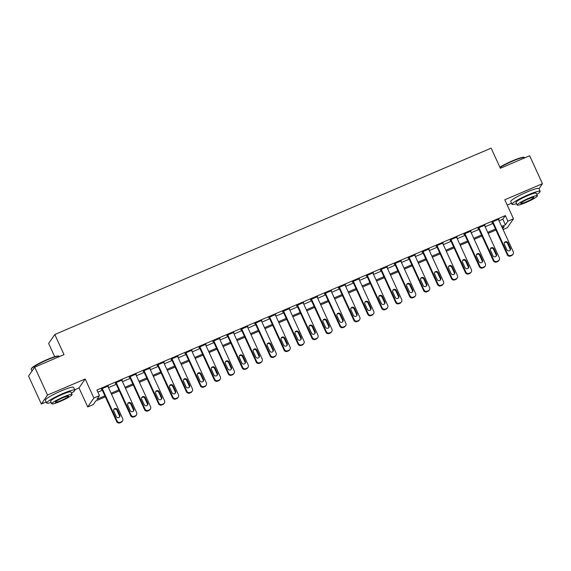 <?xml version="1.0" encoding="UTF-8"?>
<svg xmlns="http://www.w3.org/2000/svg" width="571" height="571" viewBox="0 0 571 571"><rect width="100%" height="100%" fill="white"/><g stroke="black" fill="none" stroke-linecap="round" stroke-linejoin="round"><path stroke-width="0.86" d="M105.349 396.845L95.792 400.928L93.287 404.546L87.713 406.93L93.88 398.001L99.461 395.617L96.956 399.236L104.893 395.846M74.673 389.779L79.012 387.93L87.713 406.93M79.012 387.93L85.179 378.994L47.514 395.082L34.717 367.132L28.55 376.068L41.348 404.011L46.172 401.948M54.709 356.711L48.635 343.435L54.802 334.499L491.146 148.146L500.36 168.267L529.652 155.755L542.45 183.698L504.785 199.786L513.486 218.793L507.319 227.722L503.08 229.535M507.198 205.053L511.537 203.205M47.514 395.082L41.348 404.011M538.974 188.73L542.45 183.698M499.083 220.813L502.844 219.207L505.349 215.588L96.899 390.029L99.461 395.617M97.877 392.163L102.337 390.257M108.497 387.63L116.284 384.304M122.444 381.671L130.238 378.345M136.398 375.711L144.185 372.385M150.344 369.758L158.131 366.425M164.291 363.798L172.085 360.472M178.245 357.839L186.032 354.512M192.191 351.879L199.986 348.553M206.145 345.926L213.932 342.6M220.092 339.966L227.879 336.64M234.046 334.006L241.833 330.68M247.992 328.054L255.779 324.728M261.939 322.094L269.733 318.768M275.893 316.134L283.68 312.808M289.84 310.181L297.634 306.848M303.793 304.222L311.58 300.896M317.74 298.262L325.527 294.936M331.687 292.302L339.481 288.976M345.641 286.349L353.428 283.023M359.587 280.39L367.381 277.063M373.541 274.43L381.328 271.104M387.488 268.477L395.282 265.144M401.442 262.517L409.229 259.191M415.388 256.557L423.175 253.231M429.335 250.605L437.129 247.272M443.289 244.645L451.076 241.319M457.235 238.685L465.03 235.359M471.189 232.725L478.976 229.399M485.136 226.773L492.923 223.447M498.576 219.692L498.975 219.114L492.281 221.976L491.867 222.576L492.423 222.34M484.622 225.652L485.029 225.074L478.334 227.929L477.913 228.536L478.469 228.3M470.675 231.612L471.075 231.034L464.38 233.889L463.966 234.495L464.523 234.253M456.729 237.572L457.128 236.986L450.433 239.849L450.012 240.448L450.569 240.213M442.775 243.524L443.175 242.946L436.48 245.808L436.066 246.408L436.622 246.172M428.828 249.484L429.228 248.906L422.533 251.761L422.112 252.368L422.676 252.125M414.874 255.444L415.281 254.859L408.579 257.721L408.165 258.328L408.722 258.085M400.928 261.397L401.327 260.819L394.632 263.681L394.218 264.28L394.775 264.045M386.974 267.356L387.381 266.778L380.686 269.633L380.265 270.24L380.821 270.004M373.027 273.316L373.427 272.731L366.732 275.593L366.318 276.2L366.875 275.957M359.08 279.276L359.48 278.691L352.785 281.553L352.364 282.153L352.921 281.917M345.127 285.229L345.526 284.651L338.831 287.513L338.417 288.112L338.974 287.877M331.18 291.189L331.58 290.61L324.885 293.465L324.464 294.072L325.027 293.829M317.226 297.148L317.633 296.563L310.931 299.425L310.517 300.025L311.074 299.789M303.28 303.101L303.679 302.523L296.984 305.385L296.57 305.985L297.127 305.749M289.333 309.061L289.733 308.483L283.038 311.338L282.616 311.944L283.173 311.709M275.379 315.021L275.779 314.435L269.084 317.298L268.67 317.904L269.226 317.662M261.432 320.973L261.832 320.395L255.137 323.257L254.716 323.857L255.28 323.621M247.479 326.933L247.878 326.355L241.183 329.21L240.769 329.817L241.326 329.581M233.532 332.893L233.932 332.308L227.237 335.17L226.823 335.777L227.379 335.534M219.578 338.853L219.985 338.268L213.29 341.13L212.869 341.729L213.426 341.494M205.631 344.805L206.031 344.227L199.336 347.089L198.922 347.689L199.479 347.454M191.685 350.765L192.084 350.187L185.389 353.042L184.968 353.649L185.525 353.406M177.731 356.725L178.131 356.14L171.436 359.002L171.022 359.609L171.578 359.366M163.784 362.678L164.184 362.1L157.489 364.962L157.068 365.561L157.632 365.326M149.83 368.638L150.237 368.059L143.535 370.914L143.121 371.521L143.678 371.286M135.884 374.597L136.283 374.012L129.588 376.874L129.174 377.481L129.731 377.238M121.937 380.557L122.337 379.972L115.642 382.834L115.221 383.434L115.777 383.198M107.983 386.51L108.383 385.932L101.688 388.787L101.274 389.393L101.831 389.158M85.179 378.994L93.88 398.001M505.349 215.588L507.905 221.177L513.486 218.793M34.717 367.132L64.016 354.62L54.802 334.499M502.701 228.714L504.236 226.487L502.102 227.401M495.942 230.027L488.155 233.353M481.995 235.987L474.201 239.313M468.042 241.947L460.255 245.273M454.095 247.9L446.301 251.233M440.141 253.859L432.354 257.186M426.194 259.819L418.4 263.145M412.241 265.779L404.454 269.105M398.294 271.732L390.507 275.058M384.347 277.692L376.553 281.018M370.393 283.651L362.606 286.977M356.447 289.604L348.653 292.93M342.493 295.564L334.706 298.89M328.546 301.524L320.759 304.85M314.592 307.476L306.805 310.81M300.646 313.436L292.859 316.762M286.699 319.396L278.905 322.722M272.745 325.356L264.958 328.682M258.799 331.308L251.004 334.635M244.845 337.268L237.058 340.594M230.898 343.228L223.111 346.554M216.951 349.181L209.157 352.514M202.998 355.141L195.211 358.467M189.051 361.1L181.257 364.426M175.097 367.06L167.31 370.386M161.15 373.013L153.356 376.339M147.197 378.973L139.41 382.299M133.25 384.933L125.463 388.259M119.303 390.885L111.509 394.211M501.645 226.401L505.406 224.796L507.905 221.177M111.052 393.219L118.847 389.893M125.006 387.259L132.793 383.933M138.953 381.3L146.747 377.973M152.907 375.347L160.694 372.021M166.853 369.387L174.64 366.061M180.8 363.427L188.594 360.101M194.754 357.475L202.541 354.141M208.7 351.515L216.495 348.189M222.654 345.555L230.441 342.229M236.601 339.595L244.388 336.269M250.548 333.642L258.342 330.316M264.501 327.683L272.288 324.357M278.448 321.723L286.242 318.397M292.402 315.77L300.189 312.444M306.349 309.81L314.143 306.484M320.302 303.851L328.089 300.524M334.249 297.898L342.036 294.565M348.196 291.938L355.99 288.612M362.15 285.978L369.937 282.652M376.096 280.018L383.89 276.692M390.05 274.066L397.837 270.74M403.997 268.106L411.784 264.78M417.951 262.146L425.738 258.82M431.897 256.193L439.684 252.867M445.844 250.234L453.638 246.908M459.798 244.274L467.585 240.948M473.744 238.321L481.539 234.988M487.698 232.361L495.485 229.035M502.844 219.207L505.406 224.796M498.419 219.357L513.258 251.775A2.477 2.405 34.6 0 1 512.051 254.959L510.938 255.437A2.477 2.405 34.6 0 1 507.683 254.152L492.837 221.734M492.266 221.998L507.262 254.759L507.683 254.152M510.417 248.178A1.984 1.927 -145.4 0 1 508.468 250.876A1.984 1.927 -145.4 0 1 506.841 249.705L504.386 244.338A1.984 1.927 -145.4 0 1 506.327 241.64A1.984 1.927 -145.4 0 1 507.954 242.811L510.417 248.178L509.996 248.778A1.984 1.927 -145.4 0 1 510.024 250.348M504.364 242.768A1.984 1.927 -145.4 0 1 507.54 243.417L509.996 248.778M513.065 254.131L512.651 254.737A2.477 2.405 -145.4 0 1 511.637 255.565L510.517 256.044A2.477 2.405 -145.4 0 1 507.262 254.759M484.465 225.309L499.311 257.728A2.477 2.405 34.6 0 1 498.105 260.918L496.984 261.397A2.477 2.405 34.6 0 1 493.729 260.112L478.891 227.693M478.312 227.957L493.315 260.719L493.729 260.112M496.463 254.138A1.984 1.927 -145.4 0 1 494.522 256.829A1.984 1.927 -145.4 0 1 492.894 255.658L490.439 250.291A1.984 1.927 -145.4 0 1 492.38 247.6A1.984 1.927 -145.4 0 1 494.008 248.77L496.463 254.138L496.049 254.737A1.984 1.927 -145.4 0 1 496.071 256.308M490.41 248.728A1.984 1.927 -145.4 0 1 493.587 249.37L496.049 254.737M499.118 260.09L498.704 260.697A2.477 2.405 -145.4 0 1 497.684 261.525L496.57 261.996A2.477 2.405 -145.4 0 1 493.315 260.719M470.518 231.269L485.364 263.688A2.477 2.405 34.6 0 1 484.151 266.878L483.037 267.356A2.477 2.405 34.6 0 1 479.783 266.072L464.937 233.653M464.366 233.91L479.362 266.671L479.783 266.072M482.516 260.09A1.984 1.927 -145.4 0 1 480.568 262.788A1.984 1.927 -145.4 0 1 478.941 261.618L476.485 256.251A1.984 1.927 -145.4 0 1 478.427 253.553A1.984 1.927 -145.4 0 1 480.054 254.723L482.516 260.09L482.095 260.697A1.984 1.927 -145.4 0 1 482.124 262.26M476.464 254.687A1.984 1.927 -145.4 0 1 479.64 255.33L482.095 260.697M485.172 266.05L484.75 266.65A2.477 2.405 -145.4 0 1 483.737 267.478L482.616 267.956A2.477 2.405 -145.4 0 1 479.362 266.671M456.572 237.229L471.41 269.648A2.477 2.405 34.6 0 1 470.204 272.831L469.084 273.309A2.477 2.405 34.6 0 1 465.829 272.032L450.99 239.606M450.412 239.87L465.415 272.631L465.829 272.032M468.563 266.05A1.984 1.927 -145.4 0 1 466.621 268.748A1.984 1.927 -145.4 0 1 464.994 267.578L462.539 262.21A1.984 1.927 -145.4 0 1 464.48 259.512A1.984 1.927 -145.4 0 1 466.107 260.683L468.563 266.05L468.149 266.657A1.984 1.927 -145.4 0 1 468.17 268.22M462.51 260.64A1.984 1.927 -145.4 0 1 465.693 261.29L468.149 266.657M471.218 272.01L470.804 272.61A2.477 2.405 -145.4 0 1 469.783 273.438L468.67 273.916A2.477 2.405 -145.4 0 1 465.415 272.631M442.618 243.182L457.464 275.6A2.477 2.405 34.6 0 1 456.25 278.791L455.137 279.269A2.477 2.405 34.6 0 1 451.882 277.984L437.036 245.566M436.465 245.83L451.468 278.591L451.882 277.984M454.616 272.01A1.984 1.927 -145.4 0 1 452.675 274.701A1.984 1.927 -145.4 0 1 451.047 273.53L448.585 268.17A1.984 1.927 -145.4 0 1 450.533 265.472A1.984 1.927 -145.4 0 1 452.161 266.643L454.616 272.01L454.195 272.61A1.984 1.927 -145.4 0 1 454.223 274.18M448.563 266.6A1.984 1.927 -145.4 0 1 451.74 267.242L454.195 272.61M457.271 277.963L456.85 278.569A2.477 2.405 -145.4 0 1 455.836 279.397L454.723 279.876A2.477 2.405 -145.4 0 1 451.468 278.591M499.875 167.21A15.117 1.87 -24.6 0 1 512.537 160.794A15.117 1.87 -24.6 0 1 524.042 157.289L524.528 157.46A15.488 1.92 155.4 0 0 512.744 161.058A15.488 1.92 155.4 0 0 500.003 167.481M524.828 157.817L524.742 157.632A15.488 1.92 155.4 0 0 524.528 157.46M536.804 194.404A15.488 1.92 155.4 0 0 540.195 191.392A15.488 1.92 155.4 0 0 528.196 194.818A15.488 1.92 155.4 0 0 512.03 204.282A15.488 1.92 155.4 0 0 516.527 203.69M540.195 191.392L538.917 188.594A15.488 1.92 155.4 0 0 526.919 192.027A15.488 1.92 155.4 0 0 510.752 201.492L512.03 204.282M517.155 205.053L515.977 202.477A11.149 1.378 -24.6 0 1 527.611 195.667A11.149 1.378 -24.6 0 1 536.255 193.198L537.432 195.767A11.149 1.378 155.4 0 0 528.789 198.237A11.149 1.378 155.4 0 0 517.155 205.053A11.149 1.378 155.4 0 0 525.791 202.584A11.149 1.378 155.4 0 0 537.432 195.767M528.261 199.008A7.187 0.892 155.4 0 0 520.759 203.397A7.187 0.892 155.4 0 0 526.326 201.806A7.187 0.892 155.4 0 0 533.828 197.416A7.187 0.892 155.4 0 0 528.261 199.008M31.227 369.002L31.405 368.523A15.117 1.87 -24.6 0 1 47.179 359.544A15.117 1.87 -24.6 0 1 58.685 356.033L59.17 356.211A15.488 1.92 155.4 0 0 47.379 359.809A15.488 1.92 155.4 0 0 31.227 369.002A15.488 1.92 155.4 0 0 31.212 369.273L32.026 371.036M59.463 356.568L59.377 356.375A15.488 1.92 155.4 0 0 59.17 356.211M71.446 393.155A15.488 1.92 155.4 0 0 74.837 390.136A15.488 1.92 155.4 0 0 62.839 393.569A15.488 1.92 155.4 0 0 46.672 403.033A15.488 1.92 155.4 0 0 51.169 402.441M74.837 390.136L73.552 387.345A15.488 1.92 155.4 0 0 61.561 390.771A15.488 1.92 155.4 0 0 45.395 400.235L46.672 403.033M51.79 403.797L50.612 401.227A11.149 1.378 -24.6 0 1 62.253 394.411A11.149 1.378 -24.6 0 1 70.89 391.942L72.067 394.518A11.149 1.378 155.4 0 0 63.431 396.981A11.149 1.378 155.4 0 0 51.79 403.797A11.149 1.378 155.4 0 0 60.426 401.327A11.149 1.378 155.4 0 0 72.067 394.518M62.896 397.759A7.187 0.892 155.4 0 0 55.394 402.148A7.187 0.892 155.4 0 0 60.961 400.557A7.187 0.892 155.4 0 0 68.463 396.167A7.187 0.892 155.4 0 0 62.896 397.759M428.671 249.142L443.51 281.56A2.477 2.405 34.6 0 1 442.304 284.751L441.19 285.229A2.477 2.405 34.6 0 1 437.936 283.944L423.09 251.525M422.519 251.782L437.514 284.551L437.936 283.944M440.662 277.963A1.984 1.927 -145.4 0 1 438.721 280.661A1.984 1.927 -145.4 0 1 437.093 279.49L434.638 274.123A1.984 1.927 -145.4 0 1 436.579 271.432A1.984 1.927 -145.4 0 1 438.207 272.603L440.662 277.963L440.248 278.569A1.984 1.927 -145.4 0 1 440.27 280.133M434.617 272.56A1.984 1.927 -145.4 0 1 437.793 273.202L440.248 278.569M443.317 283.923L442.903 284.529A2.477 2.405 -145.4 0 1 441.89 285.35L440.769 285.828A2.477 2.405 -145.4 0 1 437.514 284.551M414.717 255.101L429.563 287.52A2.477 2.405 34.6 0 1 428.357 290.71L427.236 291.181A2.477 2.405 34.6 0 1 423.982 289.904L409.143 257.485M408.565 257.742L423.568 290.503L423.982 289.904M426.715 283.923A1.984 1.927 -145.4 0 1 424.774 286.621A1.984 1.927 -145.4 0 1 423.147 285.45L420.684 280.083A1.984 1.927 -145.4 0 1 422.633 277.385A1.984 1.927 -145.4 0 1 424.26 278.555L426.715 283.923L426.301 284.529A1.984 1.927 -145.4 0 1 426.323 286.092M420.663 278.512A1.984 1.927 -145.4 0 1 423.839 279.162L426.301 284.529M429.371 289.882L428.949 290.482A2.477 2.405 -145.4 0 1 427.936 291.31L426.822 291.788A2.477 2.405 -145.4 0 1 423.568 290.503M400.771 261.054L415.609 293.48A2.477 2.405 34.6 0 1 414.403 296.663L413.29 297.141A2.477 2.405 34.6 0 1 410.035 295.857L395.189 263.438M394.618 263.702L409.614 296.463L410.035 295.857M412.769 289.882A1.984 1.927 -145.4 0 1 410.82 292.573A1.984 1.927 -145.4 0 1 409.193 291.403L406.738 286.042A1.984 1.927 -145.4 0 1 408.679 283.344A1.984 1.927 -145.4 0 1 410.306 284.515L412.769 289.882L412.348 290.482A1.984 1.927 -145.4 0 1 412.376 292.052M406.716 284.472A1.984 1.927 -145.4 0 1 409.892 285.122L412.348 290.482M415.417 295.835L415.003 296.442A2.477 2.405 -145.4 0 1 413.989 297.27L412.869 297.748A2.477 2.405 -145.4 0 1 409.614 296.463M386.824 267.014L401.663 299.432A2.477 2.405 34.6 0 1 400.457 302.623L399.336 303.101A2.477 2.405 34.6 0 1 396.081 301.816L381.242 269.398M380.664 269.662L395.667 302.423L396.081 301.816M398.815 295.835A1.984 1.927 -145.4 0 1 396.874 298.533A1.984 1.927 -145.4 0 1 395.246 297.363L392.791 291.995A1.984 1.927 -145.4 0 1 394.732 289.304A1.984 1.927 -145.4 0 1 396.36 290.475L398.815 295.835L398.401 296.442A1.984 1.927 -145.4 0 1 398.422 298.012M392.762 290.432A1.984 1.927 -145.4 0 1 395.946 291.074L398.401 296.442M401.47 301.795L401.056 302.402A2.477 2.405 -145.4 0 1 400.035 303.23L398.922 303.701A2.477 2.405 -145.4 0 1 395.667 302.423M372.87 272.974L387.716 305.392A2.477 2.405 34.6 0 1 386.503 308.583L385.389 309.054A2.477 2.405 34.6 0 1 382.135 307.776L367.289 275.358M366.718 275.615L381.713 308.376L382.135 307.776M384.868 301.795A1.984 1.927 -145.4 0 1 382.92 304.493A1.984 1.927 -145.4 0 1 381.292 303.322L378.837 297.955A1.984 1.927 -145.4 0 1 380.786 295.257A1.984 1.927 -145.4 0 1 382.413 296.428L384.868 301.795L384.447 302.402A1.984 1.927 -145.4 0 1 384.476 303.965M378.816 296.392A1.984 1.927 -145.4 0 1 381.992 297.034L384.447 302.402M387.523 307.755L387.102 308.354A2.477 2.405 -145.4 0 1 386.089 309.182L384.975 309.66A2.477 2.405 -145.4 0 1 381.713 308.376M358.923 278.933L373.762 311.352A2.477 2.405 34.6 0 1 372.556 314.535L371.443 315.014A2.477 2.405 34.6 0 1 368.181 313.736L353.342 281.31M352.771 281.574L367.767 314.335L368.181 313.736M370.914 307.755A1.984 1.927 -145.4 0 1 368.973 310.453A1.984 1.927 -145.4 0 1 367.346 309.282L364.89 303.915A1.984 1.927 -145.4 0 1 366.832 301.217A1.984 1.927 -145.4 0 1 368.459 302.387L370.914 307.755L370.5 308.354A1.984 1.927 -145.4 0 1 370.522 309.925M364.862 302.345A1.984 1.927 -145.4 0 1 368.045 302.994L370.5 308.354M373.57 313.707L373.156 314.314A2.477 2.405 -145.4 0 1 372.135 315.142L371.022 315.62A2.477 2.405 -145.4 0 1 367.767 314.335M344.97 284.886L359.816 317.305A2.477 2.405 34.6 0 1 358.602 320.495L357.489 320.973A2.477 2.405 34.6 0 1 354.234 319.689L339.388 287.27M338.817 287.534L353.82 320.295L354.234 319.689M356.968 313.715A1.984 1.927 -145.4 0 1 355.026 316.405A1.984 1.927 -145.4 0 1 353.399 315.235L350.937 309.867A1.984 1.927 -145.4 0 1 352.885 307.177A1.984 1.927 -145.4 0 1 354.512 308.347L356.968 313.715L356.547 314.314A1.984 1.927 -145.4 0 1 356.575 315.884M350.915 308.304A1.984 1.927 -145.4 0 1 354.091 308.947L356.547 314.314M359.623 319.667L359.202 320.274A2.477 2.405 -145.4 0 1 358.188 321.102L357.075 321.573A2.477 2.405 -145.4 0 1 353.82 320.295M331.023 290.846L345.862 323.265A2.477 2.405 34.6 0 1 344.656 326.455L343.542 326.933A2.477 2.405 34.6 0 1 340.287 325.648L325.441 293.23M324.87 293.487L339.866 326.248L340.287 325.648M343.014 319.667A1.984 1.927 -145.4 0 1 341.073 322.365A1.984 1.927 -145.4 0 1 339.445 321.195L336.99 315.827A1.984 1.927 -145.4 0 1 338.931 313.129A1.984 1.927 -145.4 0 1 340.559 314.3L343.014 319.667L342.6 320.274A1.984 1.927 -145.4 0 1 342.621 321.837M336.969 314.264A1.984 1.927 -145.4 0 1 340.145 314.906L342.6 320.274M345.669 325.627L345.255 326.227A2.477 2.405 -145.4 0 1 344.242 327.055L343.121 327.533A2.477 2.405 -145.4 0 1 339.866 326.248M317.069 296.806L331.915 329.224A2.477 2.405 34.6 0 1 330.709 332.415L329.588 332.886A2.477 2.405 34.6 0 1 326.334 331.608L311.495 299.19M310.917 299.447L325.92 332.208L326.334 331.608M329.067 325.627A1.984 1.927 -145.4 0 1 327.126 328.325A1.984 1.927 -145.4 0 1 325.499 327.154L323.043 321.787A1.984 1.927 -145.4 0 1 324.985 319.089A1.984 1.927 -145.4 0 1 326.612 320.26L329.067 325.627L328.653 326.234A1.984 1.927 -145.4 0 1 328.675 327.797M323.015 320.217A1.984 1.927 -145.4 0 1 326.191 320.866L328.653 326.234M331.722 331.587L331.301 332.186A2.477 2.405 -145.4 0 1 330.288 333.014L329.174 333.493A2.477 2.405 -145.4 0 1 325.92 332.208M303.122 302.758L317.968 335.177A2.477 2.405 34.6 0 1 316.755 338.367L315.642 338.846A2.477 2.405 34.6 0 1 312.387 337.561L297.541 305.142M296.97 305.406L311.966 338.168L312.387 337.561M315.121 331.587A1.984 1.927 -145.4 0 1 313.172 334.278A1.984 1.927 -145.4 0 1 311.545 333.107L309.089 327.747A1.984 1.927 -145.4 0 1 311.031 325.049A1.984 1.927 -145.4 0 1 312.658 326.219L315.121 331.587L314.7 332.186A1.984 1.927 -145.4 0 1 314.728 333.757M309.068 326.177A1.984 1.927 -145.4 0 1 312.244 326.819L314.7 332.186M317.769 337.54L317.355 338.146A2.477 2.405 -145.4 0 1 316.341 338.974L315.221 339.452A2.477 2.405 -145.4 0 1 311.966 338.168M289.176 308.718L304.015 341.137A2.477 2.405 34.6 0 1 302.808 344.327L301.688 344.805A2.477 2.405 34.6 0 1 298.433 343.521L283.594 311.102M283.016 311.366L298.019 344.127L298.433 343.521M301.167 337.54A1.984 1.927 -145.4 0 1 299.225 340.237A1.984 1.927 -145.4 0 1 297.598 339.067L295.143 333.7A1.984 1.927 -145.4 0 1 297.084 331.009A1.984 1.927 -145.4 0 1 298.712 332.179L301.167 337.54L300.753 338.146A1.984 1.927 -145.4 0 1 300.774 339.709M295.114 332.136A1.984 1.927 -145.4 0 1 298.298 332.779L300.753 338.146M303.822 343.499L303.408 344.106A2.477 2.405 -145.4 0 1 302.387 344.934L301.274 345.405A2.477 2.405 -145.4 0 1 298.019 344.127M275.222 314.678L290.068 347.097A2.477 2.405 34.6 0 1 288.855 350.287L287.741 350.758A2.477 2.405 34.6 0 1 284.486 349.481L269.64 317.062M269.069 317.319L284.065 350.08L284.486 349.481M287.22 343.499A1.984 1.927 -145.4 0 1 285.279 346.197A1.984 1.927 -145.4 0 1 283.644 345.027L281.189 339.659A1.984 1.927 -145.4 0 1 283.137 336.961A1.984 1.927 -145.4 0 1 284.765 338.132L287.22 343.499L286.799 344.106A1.984 1.927 -145.4 0 1 286.828 345.669M281.168 338.089A1.984 1.927 -145.4 0 1 284.344 338.739L286.799 344.106M289.875 349.459L289.454 350.059A2.477 2.405 -145.4 0 1 288.441 350.887L287.327 351.365A2.477 2.405 -145.4 0 1 284.065 350.08M261.275 320.631L276.114 353.056A2.477 2.405 34.6 0 1 274.908 356.24L273.795 356.718A2.477 2.405 34.6 0 1 270.533 355.433L255.694 323.015M255.123 323.279L270.119 356.04L270.533 355.433M273.266 349.459A1.984 1.927 -145.4 0 1 271.325 352.15A1.984 1.927 -145.4 0 1 269.698 350.979L267.242 345.619A1.984 1.927 -145.4 0 1 269.184 342.921A1.984 1.927 -145.4 0 1 270.811 344.092L273.266 349.459L272.852 350.059A1.984 1.927 -145.4 0 1 272.874 351.629M267.214 344.049A1.984 1.927 -145.4 0 1 270.397 344.698L272.852 350.059M275.921 355.412L275.507 356.019A2.477 2.405 -145.4 0 1 274.494 356.846L273.373 357.325A2.477 2.405 -145.4 0 1 270.119 356.04M247.322 326.591L262.168 359.009A2.477 2.405 34.6 0 1 260.961 362.2L259.841 362.678A2.477 2.405 34.6 0 1 256.586 361.393L241.747 328.975M241.169 329.239L256.172 362L256.586 361.393M259.32 355.419A1.984 1.927 -145.4 0 1 257.378 358.11A1.984 1.927 -145.4 0 1 255.751 356.939L253.288 351.572A1.984 1.927 -145.4 0 1 255.237 348.881A1.984 1.927 -145.4 0 1 256.864 350.052L259.32 355.419L258.906 356.019A1.984 1.927 -145.4 0 1 258.927 357.589M253.267 350.009A1.984 1.927 -145.4 0 1 256.443 350.651L258.906 356.019M261.975 361.372L261.554 361.978A2.477 2.405 -145.4 0 1 260.54 362.806L259.427 363.277A2.477 2.405 -145.4 0 1 256.172 362M233.375 332.55L248.214 364.969A2.477 2.405 34.6 0 1 247.007 368.159L245.894 368.638A2.477 2.405 34.6 0 1 242.639 367.353L227.793 334.934M227.222 335.191L242.218 367.952L242.639 367.353M245.373 361.372A1.984 1.927 -145.4 0 1 243.424 364.07A1.984 1.927 -145.4 0 1 241.797 362.899L239.342 357.532A1.984 1.927 -145.4 0 1 241.283 354.834A1.984 1.927 -145.4 0 1 242.911 356.004L245.373 361.372L244.952 361.978A1.984 1.927 -145.4 0 1 244.98 363.541M239.32 355.969A1.984 1.927 -145.4 0 1 242.497 356.611L244.952 361.978M248.021 367.331L247.607 367.931A2.477 2.405 -145.4 0 1 246.593 368.759L245.473 369.237A2.477 2.405 -145.4 0 1 242.218 367.952M219.421 338.51L234.267 370.929A2.477 2.405 34.6 0 1 233.061 374.112L231.94 374.59A2.477 2.405 34.6 0 1 228.685 373.313L213.847 340.887M213.269 341.151L228.272 373.912L228.685 373.313M231.419 367.331A1.984 1.927 -145.4 0 1 229.478 370.029A1.984 1.927 -145.4 0 1 227.85 368.859L225.395 363.491A1.984 1.927 -145.4 0 1 227.337 360.793A1.984 1.927 -145.4 0 1 228.964 361.964L231.419 367.331L231.005 367.931A1.984 1.927 -145.4 0 1 231.027 369.501M225.367 361.921A1.984 1.927 -145.4 0 1 228.55 362.571L231.005 367.931M234.074 373.291L233.66 373.891A2.477 2.405 -145.4 0 1 232.64 374.719L231.526 375.197A2.477 2.405 -145.4 0 1 228.272 373.912M205.474 344.463L220.32 376.881A2.477 2.405 34.6 0 1 219.107 380.072L217.994 380.55A2.477 2.405 34.6 0 1 214.739 379.265L199.893 346.847M199.322 347.111L214.318 379.872L214.739 379.265M217.472 373.291A1.984 1.927 -145.4 0 1 215.524 375.982A1.984 1.927 -145.4 0 1 213.897 374.812L211.441 369.451A1.984 1.927 -145.4 0 1 213.383 366.753A1.984 1.927 -145.4 0 1 215.017 367.924L217.472 373.291L217.051 373.891A1.984 1.927 -145.4 0 1 217.08 375.461M211.42 367.881A1.984 1.927 -145.4 0 1 214.596 368.523L217.051 373.891M220.128 379.244L219.707 379.851A2.477 2.405 -145.4 0 1 218.693 380.679L217.58 381.157A2.477 2.405 -145.4 0 1 214.318 379.872M191.528 350.423L206.367 382.841A2.477 2.405 34.6 0 1 205.16 386.032L204.047 386.51A2.477 2.405 34.6 0 1 200.785 385.225L185.946 352.807M185.368 353.064L200.371 385.832L200.785 385.225M203.519 379.244A1.984 1.927 -145.4 0 1 201.577 381.942A1.984 1.927 -145.4 0 1 199.95 380.771L197.495 375.404A1.984 1.927 -145.4 0 1 199.436 372.713A1.984 1.927 -145.4 0 1 201.063 373.884L203.519 379.244L203.105 379.851A1.984 1.927 -145.4 0 1 203.126 381.414M197.466 373.841A1.984 1.927 -145.4 0 1 200.649 374.483L203.105 379.851M206.174 385.204L205.76 385.81A2.477 2.405 -145.4 0 1 204.739 386.631L203.626 387.109A2.477 2.405 -145.4 0 1 200.371 385.832M177.574 356.383L192.42 388.801A2.477 2.405 34.6 0 1 191.206 391.992L190.093 392.463A2.477 2.405 34.6 0 1 186.838 391.185L171.992 358.766M171.421 359.023L186.424 391.785L186.838 391.185M189.572 385.204A1.984 1.927 -145.4 0 1 187.631 387.902A1.984 1.927 -145.4 0 1 186.003 386.731L183.541 381.364A1.984 1.927 -145.4 0 1 185.489 378.666A1.984 1.927 -145.4 0 1 187.117 379.836L189.572 385.204L189.151 385.81A1.984 1.927 -145.4 0 1 189.179 387.374M183.519 379.794A1.984 1.927 -145.4 0 1 186.696 380.443L189.151 385.81M192.227 391.164L191.806 391.763A2.477 2.405 -145.4 0 1 190.793 392.591L189.679 393.069A2.477 2.405 -145.4 0 1 186.424 391.785M163.627 362.335L178.466 394.754A2.477 2.405 34.6 0 1 177.26 397.944L176.146 398.422A2.477 2.405 34.6 0 1 172.892 397.138L158.046 364.719M157.475 364.983L172.471 397.744L172.892 397.138M175.618 391.164A1.984 1.927 -145.4 0 1 173.677 393.854A1.984 1.927 -145.4 0 1 172.049 392.684L169.594 387.324A1.984 1.927 -145.4 0 1 171.536 384.626A1.984 1.927 -145.4 0 1 173.163 385.796L175.618 391.164L175.204 391.763A1.984 1.927 -145.4 0 1 175.226 393.333M169.573 385.753A1.984 1.927 -145.4 0 1 172.749 386.403L175.204 391.763M178.273 397.116L177.859 397.723A2.477 2.405 -145.4 0 1 176.846 398.551L175.725 399.029A2.477 2.405 -145.4 0 1 172.471 397.744M149.673 368.295L164.519 400.714A2.477 2.405 34.6 0 1 163.313 403.904L162.193 404.382A2.477 2.405 34.6 0 1 158.938 403.097L144.099 370.679M143.521 370.943L158.524 403.704L158.938 403.097M161.672 397.116A1.984 1.927 -145.4 0 1 159.73 399.814A1.984 1.927 -145.4 0 1 158.103 398.644L155.647 393.276A1.984 1.927 -145.4 0 1 157.589 390.585A1.984 1.927 -145.4 0 1 159.216 391.756L161.672 397.116L161.258 397.723A1.984 1.927 -145.4 0 1 161.279 399.293M155.619 391.713A1.984 1.927 -145.4 0 1 158.795 392.356L161.258 397.723M164.327 403.076L163.906 403.683A2.477 2.405 -145.4 0 1 162.892 404.511L161.779 404.982A2.477 2.405 -145.4 0 1 158.524 403.704M135.727 374.255L150.566 406.673A2.477 2.405 34.6 0 1 149.359 409.864L148.246 410.335A2.477 2.405 34.6 0 1 144.991 409.057L130.145 376.639M129.574 376.896L144.57 409.657L144.991 409.057M147.725 403.076A1.984 1.927 -145.4 0 1 145.776 405.774A1.984 1.927 -145.4 0 1 144.149 404.603L141.694 399.236A1.984 1.927 -145.4 0 1 143.635 396.538A1.984 1.927 -145.4 0 1 145.262 397.709L147.725 403.076L147.304 403.683A1.984 1.927 -145.4 0 1 147.332 405.246M141.672 397.673A1.984 1.927 -145.4 0 1 144.848 398.315L147.304 403.683M150.373 409.036L149.959 409.635A2.477 2.405 -145.4 0 1 148.945 410.463L147.825 410.942A2.477 2.405 -145.4 0 1 144.57 409.657M121.78 380.215L136.619 412.633A2.477 2.405 34.6 0 1 135.413 415.816L134.292 416.295A2.477 2.405 34.6 0 1 131.037 415.01L116.199 382.591M115.62 382.856L130.623 415.617L131.037 415.01M133.771 409.036A1.984 1.927 -145.4 0 1 131.83 411.734A1.984 1.927 -145.4 0 1 130.202 410.563L127.747 405.196A1.984 1.927 -145.4 0 1 129.688 402.498A1.984 1.927 -145.4 0 1 131.316 403.668L133.771 409.036L133.357 409.635A1.984 1.927 -145.4 0 1 133.378 411.206M127.718 403.626A1.984 1.927 -145.4 0 1 130.902 404.275L133.357 409.635M136.426 414.989L136.012 415.595A2.477 2.405 -145.4 0 1 134.992 416.423L133.878 416.901A2.477 2.405 -145.4 0 1 130.623 415.617M107.826 386.167L122.672 418.586A2.477 2.405 34.6 0 1 121.459 421.776L120.345 422.255A2.477 2.405 34.6 0 1 117.091 420.97L102.245 388.551M101.674 388.815L116.67 421.576L117.091 420.97M119.824 414.996A1.984 1.927 -145.4 0 1 117.876 417.687A1.984 1.927 -145.4 0 1 116.248 416.516L113.793 411.149A1.984 1.927 -145.4 0 1 115.742 408.458A1.984 1.927 -145.4 0 1 117.369 409.628L119.824 414.996L119.403 415.595A1.984 1.927 -145.4 0 1 119.432 417.165M113.772 409.585A1.984 1.927 -145.4 0 1 116.948 410.228L119.403 415.595M122.48 420.948L122.058 421.555A2.477 2.405 -145.4 0 1 121.045 422.383L119.931 422.854A2.477 2.405 -145.4 0 1 116.67 421.576M511.637 255.565L512.051 254.959M510.517 256.044L510.938 255.437M507.954 242.811L507.54 243.417M497.684 261.525L498.105 260.918M496.57 261.996L496.984 261.397M494.008 248.77L493.587 249.37M483.737 267.478L484.151 266.878M482.616 267.956L483.037 267.356M480.054 254.723L479.64 255.33M469.783 273.438L470.204 272.831M468.67 273.916L469.084 273.309M466.107 260.683L465.693 261.29M455.836 279.397L456.25 278.791M454.723 279.876L455.137 279.269M452.161 266.643L451.74 267.242M441.89 285.35L442.304 284.751M440.769 285.828L441.19 285.229M438.207 272.603L437.793 273.202M427.936 291.31L428.357 290.71M426.822 291.788L427.236 291.181M424.26 278.555L423.839 279.162M413.989 297.27L414.403 296.663M412.869 297.748L413.29 297.141M410.306 284.515L409.892 285.122M400.035 303.23L400.457 302.623M398.922 303.701L399.336 303.101M396.36 290.475L395.946 291.074M386.089 309.182L386.503 308.583M384.975 309.66L385.389 309.054M382.413 296.428L381.992 297.034M372.135 315.142L372.556 314.535M371.022 315.62L371.443 315.014M368.459 302.387L368.045 302.994M358.188 321.102L358.602 320.495M357.075 321.573L357.489 320.973M354.512 308.347L354.091 308.947M344.242 327.055L344.656 326.455M343.121 327.533L343.542 326.933M340.559 314.3L340.145 314.906M330.288 333.014L330.709 332.415M329.174 333.493L329.588 332.886M326.612 320.26L326.191 320.866M316.341 338.974L316.755 338.367M315.221 339.452L315.642 338.846M312.658 326.219L312.244 326.819M302.387 344.934L302.808 344.327M301.274 345.405L301.688 344.805M298.712 332.179L298.298 332.779M288.441 350.887L288.855 350.287M287.327 351.365L287.741 350.758M284.765 338.132L284.344 338.739M274.494 356.846L274.908 356.24M273.373 357.325L273.795 356.718M270.811 344.092L270.397 344.698M260.54 362.806L260.961 362.2M259.427 363.277L259.841 362.678M256.864 350.052L256.443 350.651M246.593 368.759L247.007 368.159M245.473 369.237L245.894 368.638M242.911 356.004L242.497 356.611M232.64 374.719L233.061 374.112M231.526 375.197L231.94 374.59M228.964 361.964L228.55 362.571M218.693 380.679L219.107 380.072M217.58 381.157L217.994 380.55M215.017 367.924L214.596 368.523M204.739 386.631L205.16 386.032M203.626 387.109L204.047 386.51M201.063 373.884L200.649 374.483M190.793 392.591L191.206 391.992M189.679 393.069L190.093 392.463M187.117 379.836L186.696 380.443M176.846 398.551L177.26 397.944M175.725 399.029L176.146 398.422M173.163 385.796L172.749 386.403M162.892 404.511L163.313 403.904M161.779 404.982L162.193 404.382M159.216 391.756L158.795 392.356M148.945 410.463L149.359 409.864M147.825 410.942L148.246 410.335M145.262 397.709L144.848 398.315M134.992 416.423L135.413 415.816M133.878 416.901L134.292 416.295M131.316 403.668L130.902 404.275M121.045 422.383L121.459 421.776M119.931 422.854L120.345 422.255M117.369 409.628L116.948 410.228"/></g></svg>

